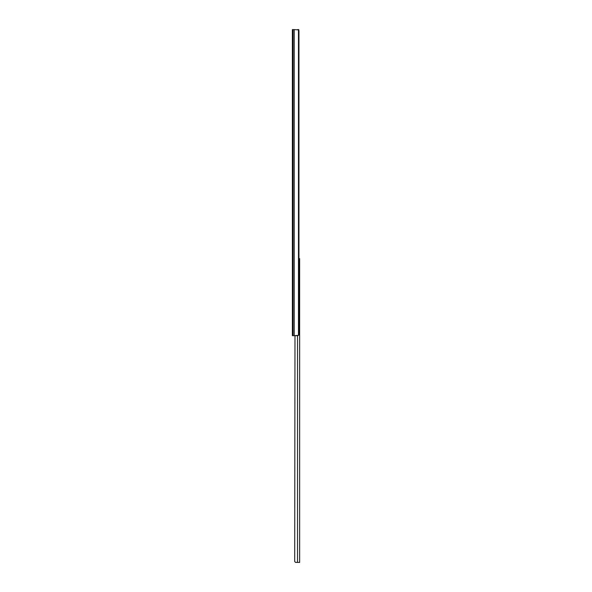 <?xml version="1.0" encoding="UTF-8"?>
<svg xmlns="http://www.w3.org/2000/svg" width="592" height="592" viewBox="0 0 592 592"><rect width="100%" height="100%" fill="white"/><g stroke="black" fill="none" stroke-linecap="round" stroke-linejoin="round"><path stroke-width="0.89" d="M297.732 335.671L292.367 335.671L293.04 335.671L293.04 29.6L292.367 29.6L292.367 335.671L292.367 29.6L293.04 29.6L293.04 335.671L294.209 335.671L294.209 29.6L293.04 29.6L294.209 29.6L294.209 335.671L298.479 335.368L298.479 29.903L294.209 29.6L298.479 29.903L298.479 335.368L298.945 334.147L298.945 31.132L298.479 29.903A1.532 1.169 -90 0 1 298.945 31.132L298.945 334.147A1.532 1.169 -90 0 1 298.479 335.368L297.732 335.671M297.732 29.6L298.79 29.6L298.79 30.377L298.79 29.6L297.561 29.6M298.893 258.623L299.633 258.623L299.633 562.4L297.517 562.4L297.517 335.671L297.517 562.4L299.633 562.4L299.633 258.623L298.945 258.623M295.497 562.37L297.517 562.4L295.497 562.37L294.698 561.468L294.986 335.671L294.698 561.468"/></g></svg>
